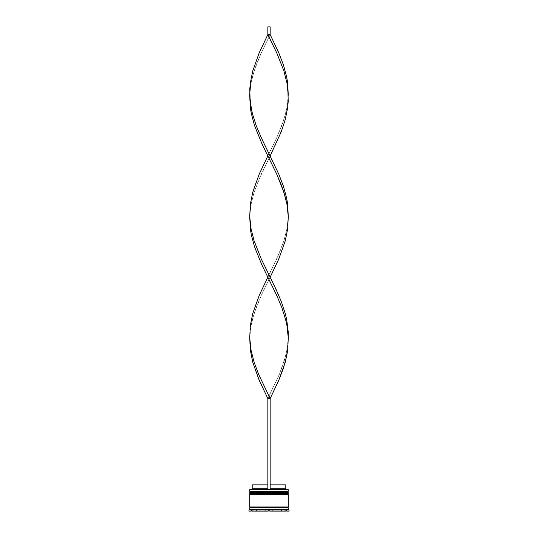 <?xml version="1.0" encoding="UTF-8"?>
<svg xmlns="http://www.w3.org/2000/svg" width="538" height="538" viewBox="0 0 538 538"><rect width="100%" height="100%" fill="white"/><g stroke="black" fill="none" stroke-linecap="round" stroke-linejoin="round"><path stroke-width="0.4" stroke-dasharray="2.69 2.02" d="M250.19 492.593L287.81 492.593L250.19 492.593L287.81 492.593L287.81 491.517L287.81 492.593L269 492.593L288.274 492.593L249.726 492.593L287.81 492.593L250.19 492.593L250.19 491.517L287.81 491.517L250.19 491.517L287.81 491.517L250.19 491.517L250.19 492.593M288.274 492.135L249.726 492.135L288.274 492.135M249.726 491.981L288.274 491.981L249.726 491.981M250.19 494.906L287.81 494.906L250.19 494.906L287.81 494.906L287.81 493.83L287.81 494.906L269 494.906L288.274 494.906L249.726 494.906L287.81 494.906L250.19 494.906L250.19 493.83L287.81 493.83L250.19 493.83L287.81 493.83L250.19 493.83L250.19 494.906M288.274 494.449L249.726 494.449L288.274 494.449M249.726 494.294L288.274 494.294L249.726 494.294M288.2 507.711L249.726 507.711L288.2 507.711M287.81 507.321L250.19 507.321L287.81 507.321M270.157 489.513L249.881 489.513L270.157 489.513L270.157 484.886L285.806 484.886L270.157 484.886L270.157 488.739L285.806 488.739L270.157 488.739L270.157 489.513L288.119 489.513L267.843 489.513L267.843 488.739L267.843 489.513L251.421 489.513L270.157 489.513L267.843 489.513L267.843 484.886L267.843 488.739L252.194 488.739L267.843 488.739L267.843 489.513L267.843 398.53L267.843 489.513L270.157 489.513L270.157 398.53L270.157 489.513M288.2 506.937L249.726 506.937L288.2 506.937M286.734 511.1L286.734 510.017L289.047 510.017L286.734 510.017L286.734 509.56L285.066 509.56L285.96 510.017L285.96 511.1L285.194 511.1L285.194 509.56L285.96 509.56L285.194 509.56L285.96 509.56L285.194 509.56L285.194 511.1L285.96 511.1L269.773 511.1L285.96 511.1L269.773 511.1L285.96 511.1L269.773 511.1L269.773 510.017L285.96 510.017L269.773 510.017L269.773 511.1L285.96 511.1L285.96 510.017L285.066 509.56L251.266 509.56L251.266 511.1L248.953 511.1L251.266 511.1L251.266 510.017L248.953 510.017L251.266 510.017L251.266 509.56L286.734 509.56L286.734 511.1L289.047 511.1L286.734 511.1M252.806 509.56L252.806 511.1L252.04 511.1L252.04 510.017L252.04 511.1L252.806 511.1L252.806 509.62L252.806 511.1L252.04 511.1L252.806 511.1L252.806 509.56L252.04 509.56L252.806 509.56M272.719 509.56L272.719 511.1L281.475 511.1L281.475 509.56L272.719 509.56L281.475 509.56L281.475 511.1L272.719 511.1L272.719 509.56L281.475 509.56L272.719 509.56L281.475 509.56L272.719 509.56L272.719 511.1L281.475 511.1L272.719 511.1L281.475 511.1L272.719 511.1L281.475 511.1L281.475 509.56L272.719 509.56L281.475 509.56L281.475 511.1L272.719 511.1L272.719 509.56M285.194 509.62L285.194 511.1L285.765 511.1L285.194 511.1L285.194 509.62M265.281 509.56L265.281 511.1L256.525 511.1L256.525 509.56L265.281 509.56L256.525 509.56L265.281 509.56L256.525 509.56L265.281 509.56L256.525 509.56L256.525 511.1L265.281 511.1L256.525 511.1L265.281 511.1L265.281 509.56L265.281 511.1L256.525 511.1L265.281 511.1L256.525 511.1L256.525 509.56L265.281 509.56L256.525 509.56L256.525 511.1L265.281 511.1L265.281 509.56M268.227 511.1L252.04 511.1L268.227 511.1L252.04 511.1L252.04 510.017L268.227 510.017L268.227 511.1L252.04 511.1L268.227 511.1L268.227 510.017L252.04 510.017L252.934 509.56L252.04 510.017L252.04 511.1L268.227 511.1M288.274 509.251L249.726 509.251L288.274 509.251M288.274 493.366L249.726 493.366L288.274 493.366M288.274 491.053L249.726 491.053L288.274 491.053M249.726 489.667L288.274 489.667L249.726 489.667M252.194 484.886L267.843 484.886L267.843 488.739L267.843 484.886L252.194 484.886M267.843 398.53L256.734 374.273L252.726 362.141L250.311 350.009L249.78 343.943L250.143 331.811L251.024 325.746L254.084 313.614L261.28 295.423L270.157 277.225L281.266 301.488L285.274 313.614L287.689 325.746L288.274 337.877L287.857 343.943L285.651 356.075L279.397 374.273L267.843 398.53L270.157 398.53L267.843 398.53L279.397 374.273L283.916 362.141L286.976 350.009L288.274 337.877M249.726 216.572L250.311 204.44L251.3 198.374L254.555 186.242L259.222 174.11L276.72 137.721L281.811 125.589L285.651 113.457L286.976 107.392L288.274 95.266L287.689 107.392L286.7 113.457L283.445 125.589L276.055 143.787L258.603 180.176L254.084 192.308L251.024 204.44L249.726 216.572L251.024 204.44L254.084 192.308L261.28 174.11L270.157 155.919M288.274 216.572L287.689 228.704L286.7 234.77L283.445 246.895L276.055 265.093L261.28 295.423L256.189 307.548L252.349 319.68L251.024 325.746L249.726 337.877L250.311 325.746L251.3 319.68L254.555 307.548L261.945 289.357L279.397 252.961L283.916 240.829L286.976 228.704L288.274 216.572L286.976 228.704L283.916 240.829L276.72 259.027L267.843 277.225M270.157 34.607L270.157 26.9L270.157 34.607L281.266 58.871L285.274 71.003L287.689 83.134L288.22 89.2L287.857 101.332L286.976 107.392L283.916 119.523L276.72 137.721L267.843 155.919L256.734 131.655L252.726 119.523L251.3 113.457L249.78 101.332L249.726 95.266L251.024 83.134L252.349 77.069L256.189 64.937L261.28 52.805L270.157 34.607L267.843 34.607L267.843 26.9L267.843 34.607L270.157 34.607L261.28 52.805L254.084 71.003L251.024 83.134L249.726 95.266M270.157 26.9L267.843 26.9L270.157 26.9M285.96 509.56L285.96 511.1"/><path stroke-width="0.81" d="M287.81 491.517L250.19 491.517A0.464 0.464 0 0 0 249.726 491.981L288.274 491.981A0.464 0.464 0 0 0 287.81 491.517L250.19 491.517L287.81 491.517A0.464 0.464 0 0 1 288.274 491.981L249.726 492.135A0.464 0.464 0 0 0 250.19 492.593A0.464 0.464 0 0 1 249.726 492.135L288.274 492.135L249.726 491.981A0.464 0.464 0 0 1 250.19 491.517L249.726 491.053L250.19 491.517L287.81 491.517L288.274 491.053L249.726 491.053L288.274 491.053L288.119 489.513L249.726 489.667L288.274 489.667L288.274 491.053L287.81 491.517M287.81 492.593A0.464 0.464 0 0 0 288.274 492.135L288.274 492.135A0.464 0.464 0 0 1 287.81 492.593M287.81 493.83L250.19 493.83A0.464 0.464 0 0 0 249.726 494.294L288.274 494.294A0.464 0.464 0 0 0 287.81 493.83L250.19 493.83L287.81 493.83A0.464 0.464 0 0 1 288.274 494.294L249.726 494.449A0.464 0.464 0 0 0 250.19 494.906A0.464 0.464 0 0 1 249.726 494.449L288.274 494.449L249.726 494.294A0.464 0.464 0 0 1 250.19 493.83L249.726 493.366L250.19 493.83L287.81 493.83L288.274 493.366L249.726 493.366L288.274 493.366L288.274 492.593L249.726 492.593L249.726 493.366L249.726 492.593L288.274 492.593L287.81 493.83M287.81 494.906A0.464 0.464 0 0 0 288.274 494.449L288.274 494.449A0.464 0.464 0 0 1 287.81 494.906M249.8 507.711A0.383 0.383 0 0 0 250.19 507.321L287.81 507.321A0.383 0.383 0 0 0 288.2 507.711A0.383 0.383 0 0 1 287.81 507.321A0.383 0.383 0 0 1 288.2 506.937A0.383 0.383 0 0 0 287.81 507.321L250.19 507.321A0.383 0.383 0 0 1 249.8 507.711M249.881 489.513L249.726 491.053L249.881 489.513L267.843 489.513L249.881 489.513M289.047 510.017L288.274 509.251L249.726 509.251L248.953 510.017L251.266 510.017L251.266 509.56L252.934 509.56L252.04 510.017L268.227 510.017L267.332 509.56L270.668 509.56L269.773 510.017L285.96 510.017L285.066 509.56L286.734 509.56L286.734 510.017L289.047 510.017L289.047 511.1L286.734 511.1L289.047 511.1L289.047 510.017L286.734 510.017L286.734 511.1L286.734 509.56L285.066 509.56L285.96 510.017L269.773 510.017L269.773 511.1L285.96 511.1L269.773 511.1L269.773 510.017L270.668 509.56L269.773 510.017L270.668 509.56L267.332 509.56L268.227 510.017L252.04 510.017L252.04 509.56L252.04 511.1L268.227 511.1L252.04 511.1L252.04 510.017L252.934 509.56L248.953 510.017L249.726 509.251L288.274 509.251L288.274 507.711L249.726 507.711L249.726 509.251L249.726 507.711L288.274 507.711L288.274 509.251L289.047 510.017M288.274 506.937L288.274 494.906L249.726 494.906L249.726 506.937L288.274 506.937L249.726 506.937L249.726 494.906L288.274 494.906L288.274 506.937M249.8 506.937A0.383 0.383 0 0 1 250.19 507.321A0.383 0.383 0 0 0 249.8 506.937M285.806 484.886L285.806 488.739L286.579 489.513L285.806 488.739L270.157 488.739L285.806 488.739L285.806 484.886L270.157 484.886L285.806 484.886M251.266 511.1L248.953 511.1L251.266 511.1L251.266 510.017L251.266 511.1M285.96 511.1L285.96 510.017L285.96 511.1M268.227 511.1L268.227 510.017L267.332 509.56L268.227 510.017L268.227 511.1M267.843 488.739L252.194 488.739L267.843 488.739M267.843 484.886L252.194 484.886L267.843 484.886M288.274 337.877L287.689 350.009L285.274 362.141L278.778 380.332L270.157 398.53L258.603 374.273L254.084 362.141L251.024 350.009L249.726 337.877L250.311 350.009L252.726 362.141L259.222 380.332L267.843 398.53L267.843 489.513L270.157 489.513L270.157 398.53L270.157 489.513L267.843 489.513L267.843 398.53L270.157 398.53L278.778 380.332L283.445 368.207L286.7 356.075L287.689 350.009L288.274 337.877L286.976 325.746L285.651 319.68L281.811 307.548L276.72 295.423L261.945 265.093L254.555 246.895L251.3 234.77L250.311 228.704L249.726 216.572L250.311 228.704L251.3 234.77L254.555 246.895L261.945 265.093L276.72 295.423L281.811 307.548L285.651 319.68L286.976 325.746L288.274 337.877L288.22 331.811L286.7 319.68L285.274 313.614L281.266 301.488L276.055 289.357L261.28 259.027L254.084 240.829L251.024 228.704L249.726 216.572M288.274 95.266L287.689 83.134L286.7 77.069L283.445 64.937L278.778 52.805L270.157 34.607L267.843 34.607L276.72 52.805L283.916 71.003L286.976 83.134L288.274 95.266M270.157 155.919L281.266 131.655L285.274 119.523L287.689 107.392L288.22 101.332L287.857 89.2L286.976 83.134L283.916 71.003L276.72 52.805L267.843 34.607L259.222 52.805L252.726 71.003L250.311 83.134L249.726 95.266L251.024 107.392L252.349 113.457L256.189 125.589L261.28 137.721L278.778 174.11L283.445 186.242L286.7 198.374L287.689 204.44L288.274 216.572L287.689 204.44L286.7 198.374L283.445 186.242L278.778 174.11L261.28 137.721L256.189 125.589L252.349 113.457L250.143 101.332L249.78 89.2L250.311 83.134L252.726 71.003L259.222 52.805L267.843 34.607L267.843 26.9L267.843 34.607L270.157 34.607L270.157 26.9L270.157 34.607M267.843 277.225L259.222 295.423L252.726 313.614L250.311 325.746L249.726 337.877L251.024 350.009L254.084 362.141L258.603 374.273L270.157 398.53L267.843 398.53M249.726 95.266L250.311 107.392L251.3 113.457L254.555 125.589L261.945 143.787L276.72 174.11L281.811 186.242L285.651 198.374L286.976 204.44L288.274 216.572M270.157 277.225L278.778 259.027L285.274 240.829L287.689 228.704L288.274 216.572L286.976 204.44L283.916 192.308L276.72 174.11L267.843 155.919L259.222 174.11L252.726 192.308L250.311 204.44L249.726 216.572L251.024 228.704L254.084 240.829L261.28 259.027L270.157 277.225M267.843 26.9L270.157 26.9L267.843 26.9M285.96 509.56L285.96 510.017M248.953 510.017L248.953 511.1M252.194 484.886L252.194 488.739L251.421 489.513"/></g></svg>
